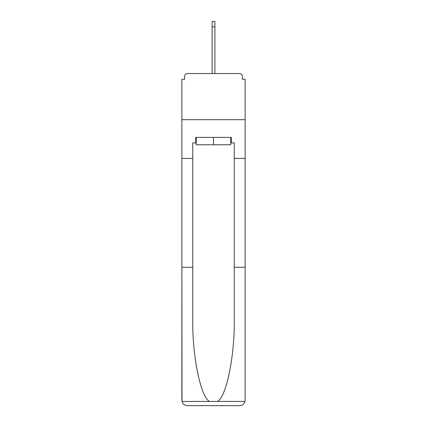 <?xml version="1.0" encoding="UTF-8"?>
<svg xmlns="http://www.w3.org/2000/svg" width="427" height="427" viewBox="0 0 427 427"><rect width="100%" height="100%" fill="white"/><g stroke="black" fill="none" stroke-linecap="round" stroke-linejoin="round"><path stroke-width="0.64" d="M234.258 267.281L245.141 267.281L245.141 400.115L245.141 79.283L242.376 79.283L242.376 76.332A2.765 2.765 0 0 0 239.606 73.561L187.394 73.561A2.765 2.765 0 0 0 184.624 76.332L184.624 79.283L181.859 79.283L181.859 119.683L245.141 119.683L181.859 119.683L181.859 158.428L192.742 158.428L192.742 318.889C192.171 355.547 200.498 396.619 209.481 401.439L217.519 401.439C226.502 396.619 234.829 355.547 234.258 318.889L234.258 142.933L231.306 142.933L231.306 137.398L195.694 137.398L195.694 142.933L196.249 142.933M239.606 73.561L227.89 73.561M199.11 73.561L187.394 73.561M242.376 79.283L242.376 76.332M184.624 76.332L184.624 79.283M196.249 137.398L196.249 144.774L230.751 144.774L230.751 137.398M213.5 137.398L213.5 144.774M192.742 267.281L181.859 267.281L182.019 401.439C182.857 404.059 184.651 405.463 187.394 405.65L201.416 405.65M187.394 405.65L239.606 405.65L187.394 405.65M225.584 405.65L239.606 405.65C242.349 405.463 244.143 404.059 244.981 401.439L245.141 400.115M181.859 400.115L181.859 158.428M245.141 158.428L234.258 158.428M195.694 142.933L192.742 142.933L192.742 158.428M230.751 142.933L231.306 142.933M212.118 26.885L212.118 21.35L214.882 21.35L214.882 26.885L212.118 26.885L212.118 73.561M214.882 26.885L214.882 73.561M182.019 401.439L209.481 401.439M217.519 401.439L244.981 401.439"/></g></svg>
